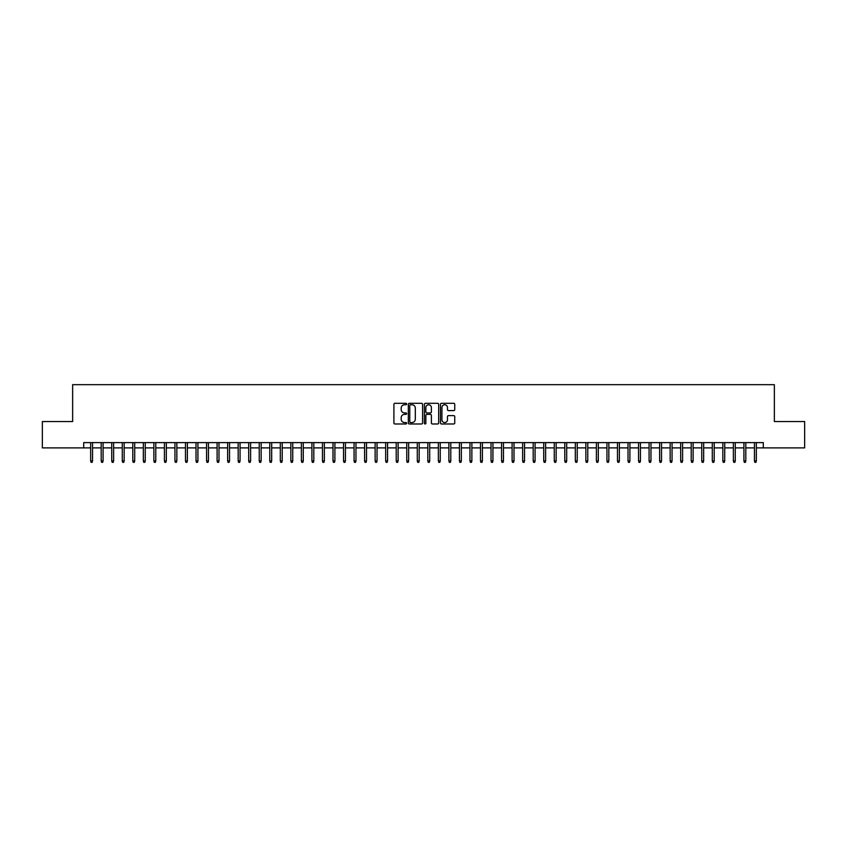 <?xml version="1.0" encoding="UTF-8"?>
<svg xmlns="http://www.w3.org/2000/svg" width="847" height="847" viewBox="0 0 847 847"><rect width="100%" height="100%" fill="white"/><g stroke="black" fill="none" stroke-linecap="round" stroke-linejoin="round"><path stroke-width="1.27" d="M406.645 404.03A0.72 0.72 0 0 0 405.914 403.31L394.935 403.31A1.038 1.038 0 0 0 393.897 404.337L393.897 422.96A1.038 1.038 0 0 0 394.935 423.987L405.914 423.987A0.72 0.72 0 0 0 406.645 423.267A0.72 0.72 0 0 0 405.914 422.547L404.495 422.547A3.314 3.314 0 0 1 401.192 419.233L401.192 417.677A3.314 3.314 0 0 1 404.495 414.374L405.914 414.374A0.72 0.72 0 0 0 406.645 413.654A0.72 0.72 0 0 0 405.914 412.923L404.495 412.923A3.314 3.314 0 0 1 401.192 409.62L401.192 408.063A3.314 3.314 0 0 1 404.495 404.75L405.914 404.75A0.72 0.72 0 0 0 406.645 404.03M453.727 410.594A1.038 1.038 0 0 0 454.754 409.567L454.754 404.337A1.038 1.038 0 0 0 453.727 403.31L441.52 403.31A1.038 1.038 0 0 0 440.482 404.337L440.482 422.96A1.038 1.038 0 0 0 441.52 423.987L453.727 423.987A1.038 1.038 0 0 0 454.754 422.96L454.754 416.65A1.038 1.038 0 0 0 453.727 415.612L448.497 415.612A1.038 1.038 0 0 0 447.47 416.65L447.47 419.773A2.763 2.763 0 0 1 444.696 422.547A2.763 2.763 0 0 1 441.933 419.773L441.933 407.523A2.763 2.763 0 0 1 444.696 404.75A2.763 2.763 0 0 1 447.47 407.523L447.47 409.567A1.038 1.038 0 0 0 448.497 410.594L453.727 410.594M83.705 447.894L42.35 447.894L42.35 421.552L72.641 421.552L72.641 384.676L774.359 384.676L774.359 421.552L804.65 421.552L804.65 447.894L763.295 447.894L763.295 442.621L83.705 442.621L83.705 447.894L90.661 447.894M422.6 404.337A1.038 1.038 0 0 0 421.562 403.31L409.355 403.31A1.038 1.038 0 0 0 408.328 404.337L408.328 422.96A1.038 1.038 0 0 0 409.355 423.987L421.562 423.987A1.038 1.038 0 0 0 422.6 422.96L422.6 404.337M425.438 403.31L437.645 403.31A1.038 1.038 0 0 1 438.672 404.337L438.672 422.96A1.038 1.038 0 0 1 437.645 423.987L432.425 423.987A1.038 1.038 0 0 1 431.388 422.96L431.388 415.411A1.038 1.038 0 0 0 430.35 414.374L426.888 414.374A1.038 1.038 0 0 0 425.85 415.411L425.85 423.267A0.72 0.72 0 0 1 425.13 423.987A0.72 0.72 0 0 1 424.4 423.267L424.4 404.337A1.038 1.038 0 0 1 425.438 403.31M92.556 447.894L101.195 447.894M103.09 447.894L111.73 447.894M113.625 447.894L122.264 447.894M124.16 447.894L132.799 447.894M134.705 447.894L143.344 447.894M145.239 447.894L153.879 447.894M155.774 447.894L164.413 447.894M166.308 447.894L174.948 447.894M176.843 447.894L185.482 447.894M187.378 447.894L196.017 447.894M197.923 447.894L206.562 447.894M208.457 447.894L217.097 447.894M218.992 447.894L227.631 447.894M229.526 447.894L238.166 447.894M240.061 447.894L248.7 447.894M250.596 447.894L259.235 447.894M261.141 447.894L269.78 447.894M271.675 447.894L280.315 447.894M282.21 447.894L290.849 447.894M292.744 447.894L301.384 447.894M303.279 447.894L311.918 447.894M313.813 447.894L322.453 447.894M324.359 447.894L332.998 447.894M334.893 447.894L343.533 447.894M345.428 447.894L354.067 447.894M355.962 447.894L364.602 447.894M366.497 447.894L375.136 447.894M377.031 447.894L385.671 447.894M387.566 447.894L396.216 447.894M398.111 447.894L406.751 447.894M408.646 447.894L417.285 447.894M419.18 447.894L427.82 447.894M429.715 447.894L438.354 447.894M440.249 447.894L448.889 447.894M450.784 447.894L459.434 447.894M461.329 447.894L469.969 447.894M471.864 447.894L480.503 447.894M482.398 447.894L491.038 447.894M492.933 447.894L501.572 447.894M503.467 447.894L512.107 447.894M514.002 447.894L522.641 447.894M524.547 447.894L533.187 447.894M535.082 447.894L543.721 447.894M545.616 447.894L554.256 447.894M556.151 447.894L564.79 447.894M566.685 447.894L575.325 447.894M577.22 447.894L585.859 447.894M587.765 447.894L596.404 447.894M598.3 447.894L606.939 447.894M608.834 447.894L617.474 447.894M619.369 447.894L628.008 447.894M629.903 447.894L638.543 447.894M640.438 447.894L649.077 447.894M650.983 447.894L659.622 447.894M661.518 447.894L670.157 447.894M672.052 447.894L680.692 447.894M682.587 447.894L691.226 447.894M693.121 447.894L701.761 447.894M703.656 447.894L712.295 447.894M714.201 447.894L722.84 447.894M724.736 447.894L733.375 447.894M735.27 447.894L743.91 447.894M745.805 447.894L754.444 447.894M756.339 447.894L763.295 447.894M410.499 404.75A0.72 0.72 0 0 0 409.768 405.48L409.768 421.817A0.72 0.72 0 0 0 410.499 422.547L411.991 422.547A3.314 3.314 0 0 0 415.305 419.233L415.305 408.063A3.314 3.314 0 0 0 411.991 404.75L410.499 404.75M431.388 407.576A2.763 2.763 0 0 0 428.624 404.802A2.763 2.763 0 0 0 425.85 407.576L425.85 411.886A1.038 1.038 0 0 0 426.888 412.923L430.35 412.923A1.038 1.038 0 0 0 431.388 411.886L431.388 407.576M90.661 460.959L91.084 462.324L92.132 462.324L92.556 460.959L90.661 460.959L90.661 442.621M92.556 460.959L92.556 442.621M101.195 460.959L101.619 462.324L102.667 462.324L103.09 460.959L101.195 460.959L101.195 442.621M103.09 460.959L103.09 442.621M111.73 460.959L112.153 462.324L113.202 462.324L113.625 460.959L111.73 460.959L111.73 442.621M113.625 460.959L113.625 442.621M122.264 460.959L122.688 462.324L123.747 462.324L124.16 460.959L122.264 460.959L122.264 442.621M124.16 460.959L124.16 442.621M132.799 460.959L133.223 462.324L134.281 462.324L134.705 460.959L132.799 460.959L132.799 442.621M134.705 460.959L134.705 442.621M143.344 460.959L143.757 462.324L144.816 462.324L145.239 460.959L143.344 460.959L143.344 442.621M145.239 460.959L145.239 442.621M153.879 460.959L154.302 462.324L155.35 462.324L155.774 460.959L153.879 460.959L153.879 442.621M155.774 460.959L155.774 442.621M164.413 460.959L164.837 462.324L165.885 462.324L166.308 460.959L164.413 460.959L164.413 442.621M166.308 460.959L166.308 442.621M174.948 460.959L175.371 462.324L176.42 462.324L176.843 460.959L174.948 460.959L174.948 442.621M176.843 460.959L176.843 442.621M185.482 460.959L185.906 462.324L186.965 462.324L187.378 460.959L185.482 460.959L185.482 442.621M187.378 460.959L187.378 442.621M196.017 460.959L196.44 462.324L197.499 462.324L197.923 460.959L196.017 460.959L196.017 442.621M197.923 460.959L197.923 442.621M206.562 460.959L206.975 462.324L208.034 462.324L208.457 460.959L206.562 460.959L206.562 442.621M208.457 460.959L208.457 442.621M217.097 460.959L217.52 462.324L218.568 462.324L218.992 460.959L217.097 460.959L217.097 442.621M218.992 460.959L218.992 442.621M227.631 460.959L228.055 462.324L229.103 462.324L229.526 460.959L227.631 460.959L227.631 442.621M229.526 460.959L229.526 442.621M238.166 460.959L238.589 462.324L239.637 462.324L240.061 460.959L238.166 460.959L238.166 442.621M240.061 460.959L240.061 442.621M248.7 460.959L249.124 462.324L250.183 462.324L250.596 460.959L248.7 460.959L248.7 442.621M250.596 460.959L250.596 442.621M259.235 460.959L259.658 462.324L260.717 462.324L261.141 460.959L259.235 460.959L259.235 442.621M261.141 460.959L261.141 442.621M269.78 460.959L270.193 462.324L271.252 462.324L271.675 460.959L269.78 460.959L269.78 442.621M271.675 460.959L271.675 442.621M280.315 460.959L280.738 462.324L281.786 462.324L282.21 460.959L280.315 460.959L280.315 442.621M282.21 460.959L282.21 442.621M290.849 460.959L291.273 462.324L292.321 462.324L292.744 460.959L290.849 460.959L290.849 442.621M292.744 460.959L292.744 442.621M301.384 460.959L301.807 462.324L302.855 462.324L303.279 460.959L301.384 460.959L301.384 442.621M303.279 460.959L303.279 442.621M311.918 460.959L312.342 462.324L313.401 462.324L313.813 460.959L311.918 460.959L311.918 442.621M313.813 460.959L313.813 442.621M322.453 460.959L322.876 462.324L323.935 462.324L324.359 460.959L322.453 460.959L322.453 442.621M324.359 460.959L324.359 442.621M332.998 460.959L333.411 462.324L334.47 462.324L334.893 460.959L332.998 460.959L332.998 442.621M334.893 460.959L334.893 442.621M343.533 460.959L343.956 462.324L345.004 462.324L345.428 460.959L343.533 460.959L343.533 442.621M345.428 460.959L345.428 442.621M354.067 460.959L354.491 462.324L355.539 462.324L355.962 460.959L354.067 460.959L354.067 442.621M355.962 460.959L355.962 442.621M364.602 460.959L365.025 462.324L366.073 462.324L366.497 460.959L364.602 460.959L364.602 442.621M366.497 460.959L366.497 442.621M375.136 460.959L375.56 462.324L376.619 462.324L377.031 460.959L375.136 460.959L375.136 442.621M377.031 460.959L377.031 442.621M385.671 460.959L386.094 462.324L387.153 462.324L387.566 460.959L385.671 460.959L385.671 442.621M387.566 460.959L387.566 442.621M396.216 460.959L396.629 462.324L397.688 462.324L398.111 460.959L396.216 460.959L396.216 442.621M398.111 460.959L398.111 442.621M406.751 460.959L407.163 462.324L408.222 462.324L408.646 460.959L406.751 460.959L406.751 442.621M408.646 460.959L408.646 442.621M417.285 460.959L417.709 462.324L418.757 462.324L419.18 460.959L417.285 460.959L417.285 442.621M419.18 460.959L419.18 442.621M427.82 460.959L428.243 462.324L429.291 462.324L429.715 460.959L427.82 460.959L427.82 442.621M429.715 460.959L429.715 442.621M438.354 460.959L438.778 462.324L439.837 462.324L440.249 460.959L438.354 460.959L438.354 442.621M440.249 460.959L440.249 442.621M448.889 460.959L449.312 462.324L450.371 462.324L450.784 460.959L448.889 460.959L448.889 442.621M450.784 460.959L450.784 442.621M459.434 460.959L459.847 462.324L460.906 462.324L461.329 460.959L459.434 460.959L459.434 442.621M461.329 460.959L461.329 442.621M469.969 460.959L470.381 462.324L471.44 462.324L471.864 460.959L469.969 460.959L469.969 442.621M471.864 460.959L471.864 442.621M480.503 460.959L480.927 462.324L481.975 462.324L482.398 460.959L480.503 460.959L480.503 442.621M482.398 460.959L482.398 442.621M491.038 460.959L491.461 462.324L492.509 462.324L492.933 460.959L491.038 460.959L491.038 442.621M492.933 460.959L492.933 442.621M501.572 460.959L501.996 462.324L503.044 462.324L503.467 460.959L501.572 460.959L501.572 442.621M503.467 460.959L503.467 442.621M512.107 460.959L512.53 462.324L513.589 462.324L514.002 460.959L512.107 460.959L512.107 442.621M514.002 460.959L514.002 442.621M522.641 460.959L523.065 462.324L524.124 462.324L524.547 460.959L522.641 460.959L522.641 442.621M524.547 460.959L524.547 442.621M533.187 460.959L533.599 462.324L534.658 462.324L535.082 460.959L533.187 460.959L533.187 442.621M535.082 460.959L535.082 442.621M543.721 460.959L544.145 462.324L545.193 462.324L545.616 460.959L543.721 460.959L543.721 442.621M545.616 460.959L545.616 442.621M554.256 460.959L554.679 462.324L555.727 462.324L556.151 460.959L554.256 460.959L554.256 442.621M556.151 460.959L556.151 442.621M564.79 460.959L565.214 462.324L566.262 462.324L566.685 460.959L564.79 460.959L564.79 442.621M566.685 460.959L566.685 442.621M575.325 460.959L575.748 462.324L576.807 462.324L577.22 460.959L575.325 460.959L575.325 442.621M577.22 460.959L577.22 442.621M585.859 460.959L586.283 462.324L587.342 462.324L587.765 460.959L585.859 460.959L585.859 442.621M587.765 460.959L587.765 442.621M596.404 460.959L596.817 462.324L597.876 462.324L598.3 460.959L596.404 460.959L596.404 442.621M598.3 460.959L598.3 442.621M606.939 460.959L607.363 462.324L608.411 462.324L608.834 460.959L606.939 460.959L606.939 442.621M608.834 460.959L608.834 442.621M617.474 460.959L617.897 462.324L618.945 462.324L619.369 460.959L617.474 460.959L617.474 442.621M619.369 460.959L619.369 442.621M628.008 460.959L628.432 462.324L629.48 462.324L629.903 460.959L628.008 460.959L628.008 442.621M629.903 460.959L629.903 442.621M638.543 460.959L638.966 462.324L640.025 462.324L640.438 460.959L638.543 460.959L638.543 442.621M640.438 460.959L640.438 442.621M649.077 460.959L649.501 462.324L650.56 462.324L650.983 460.959L649.077 460.959L649.077 442.621M650.983 460.959L650.983 442.621M659.622 460.959L660.035 462.324L661.094 462.324L661.518 460.959L659.622 460.959L659.622 442.621M661.518 460.959L661.518 442.621M670.157 460.959L670.58 462.324L671.629 462.324L672.052 460.959L670.157 460.959L670.157 442.621M672.052 460.959L672.052 442.621M680.692 460.959L681.115 462.324L682.163 462.324L682.587 460.959L680.692 460.959L680.692 442.621M682.587 460.959L682.587 442.621M691.226 460.959L691.65 462.324L692.698 462.324L693.121 460.959L691.226 460.959L691.226 442.621M693.121 460.959L693.121 442.621M701.761 460.959L702.184 462.324L703.243 462.324L703.656 460.959L701.761 460.959L701.761 442.621M703.656 460.959L703.656 442.621M712.295 460.959L712.719 462.324L713.777 462.324L714.201 460.959L712.295 460.959L712.295 442.621M714.201 460.959L714.201 442.621M722.84 460.959L723.253 462.324L724.312 462.324L724.736 460.959L722.84 460.959L722.84 442.621M724.736 460.959L724.736 442.621M733.375 460.959L733.798 462.324L734.847 462.324L735.27 460.959L733.375 460.959L733.375 442.621M735.27 460.959L735.27 442.621M743.91 460.959L744.333 462.324L745.381 462.324L745.805 460.959L743.91 460.959L743.91 442.621M745.805 460.959L745.805 442.621M754.444 460.959L754.868 462.324L755.916 462.324L756.339 460.959L754.444 460.959L754.444 442.621M756.339 460.959L756.339 442.621"/></g></svg>
